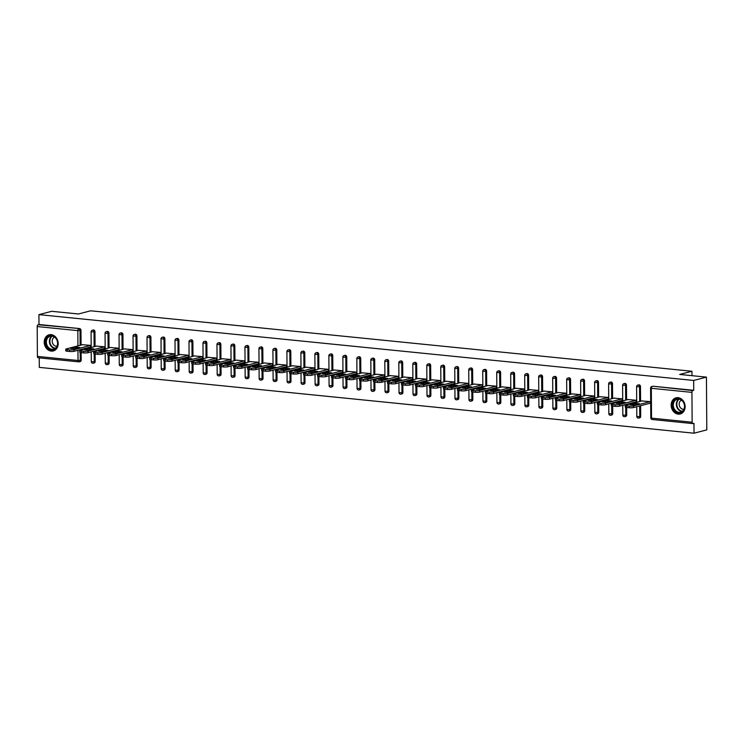 <?xml version="1.0" encoding="UTF-8"?>
<svg xmlns="http://www.w3.org/2000/svg" width="744" height="744" viewBox="0 0 744 744"><rect width="100%" height="100%" fill="white"/><g stroke="black" fill="none" stroke-linecap="round" stroke-linejoin="round"><path stroke-width="1.12" d="M51.262 351.103A8.342 6.891 -104.6 0 0 53.308 350.945A8.342 6.891 -104.6 0 0 58.106 342.352A8.342 6.891 -104.6 0 0 51.141 334.642A8.342 6.891 -104.6 0 0 49.095 334.8A8.342 6.891 -104.6 0 0 44.296 343.393A8.342 6.891 -104.6 0 0 51.262 351.103M678.202 414.129A8.342 6.891 -104.6 0 0 680.249 413.971A8.342 6.891 -104.6 0 0 685.047 405.378A8.342 6.891 -104.6 0 0 678.082 397.677A8.342 6.891 -104.6 0 0 676.036 397.826A8.342 6.891 -104.6 0 0 671.237 406.429A8.342 6.891 -104.6 0 0 678.202 414.129M38.297 357.752A1.609 0.865 -84.3 0 1 38.121 357.771A1.609 0.865 -84.3 0 1 37.405 356.404L37.2 326.551A1.609 0.865 -84.3 0 1 38.065 324.737L38.995 324.496L38.93 314.628L51.699 311.308L78.418 313.987L90.656 310.797L691.957 371.256L679.709 374.446L706.428 377.124L706.8 429.874L694.031 433.203L693.966 423.336L693.027 423.578A1.609 0.865 95.7 0 1 692.859 423.596L652.237 419.514A1.609 0.865 95.7 0 0 652.414 419.495M39.227 357.883L39.293 367.378L694.031 433.203M691.985 375.673L691.957 371.256M691.939 392.376L651.316 388.294A1.609 0.865 95.7 0 1 652.181 386.48A1.609 1.33 -104.6 0 0 651.791 386.508L652.721 386.266A1.609 1.33 75.4 0 1 653.111 386.238L692.804 390.563A1.609 0.865 95.7 0 0 691.939 392.376L692.143 422.229A1.609 0.865 95.7 0 0 692.859 423.596M653.111 386.238L693.734 390.321L693.659 380.454L706.428 377.124M692.804 390.563L693.734 390.321M38.93 314.628L693.659 380.454M641.97 400.951L650.489 401.676L650.144 403.229M38.995 324.496L79.617 328.578A1.609 1.33 75.4 0 1 80.975 330.299L81.077 345.058M81.105 349.457L81.105 350.108M81.124 352.628L81.18 360.152A1.609 1.33 75.4 0 1 80.24 361.565L79.31 361.807A1.609 1.33 -104.6 0 0 80.25 360.394L81.18 360.152M95.167 361.556A1.609 1.33 75.4 0 1 94.228 362.97L93.298 363.212A1.609 1.33 -104.6 0 0 94.237 361.798L95.167 361.556L95.111 354.032M94.962 331.703L94.023 331.945A1.609 1.33 75.4 0 0 92.665 330.224A1.609 1.33 -104.6 0 0 92.275 330.262L93.205 330.011A1.609 1.33 75.4 0 1 94.962 331.703L95.065 346.472M95.093 350.861L95.093 351.512M109.154 362.96A1.609 1.33 75.4 0 1 108.215 364.383L107.285 364.625A1.609 1.33 -104.6 0 0 108.224 363.202L109.154 362.96L109.098 355.446M108.95 333.107L108.01 333.349A1.609 1.33 75.4 0 0 106.662 331.638A1.609 1.33 -104.6 0 0 106.262 331.666L107.201 331.424A1.609 1.33 75.4 0 1 108.95 333.107L109.052 347.876M109.08 352.265L109.089 352.916M123.141 364.365A1.609 1.33 75.4 0 1 122.202 365.788L121.272 366.029A1.609 1.33 -104.6 0 0 122.211 364.616L123.141 364.365L123.085 356.85M122.937 334.512L121.997 334.763A1.609 1.33 75.4 0 0 120.649 333.042A1.609 1.33 -104.6 0 0 120.249 333.07L121.188 332.828A1.609 1.33 75.4 0 1 122.937 334.512L123.039 349.28M123.067 353.679L123.076 354.321M137.129 365.778A1.609 1.33 75.4 0 1 136.189 367.192L135.259 367.434A1.609 1.33 -104.6 0 0 136.198 366.02L137.129 365.778L137.082 358.255M136.924 335.925L135.985 336.167A1.609 1.33 75.4 0 0 134.636 334.447A1.609 1.33 -104.6 0 0 134.236 334.474L135.175 334.233A1.609 1.33 75.4 0 1 136.924 335.925L137.026 350.684M137.054 355.083L137.063 355.734M151.116 367.183A1.609 1.33 75.4 0 1 150.176 368.596L149.246 368.838A1.609 1.33 -104.6 0 0 150.186 367.424L151.116 367.183L151.069 359.659M150.911 337.33L149.981 337.571A1.609 1.33 75.4 0 0 148.623 335.851A1.609 1.33 -104.6 0 0 148.223 335.879L149.163 335.637A1.609 1.33 75.4 0 1 150.911 337.33L151.013 352.098M151.041 356.488L151.051 357.139M165.103 368.587A1.609 1.33 75.4 0 1 164.164 370.001L163.234 370.252A1.609 1.33 -104.6 0 0 164.173 368.829L165.103 368.587L165.056 361.072M164.898 338.734L163.968 338.976A1.609 1.33 75.4 0 0 162.611 337.255A1.609 1.33 -104.6 0 0 162.211 337.292L163.15 337.051A1.609 1.33 75.4 0 1 164.898 338.734L165.001 353.502M165.029 357.892L165.038 358.543M179.09 369.991A1.609 1.33 75.4 0 1 178.151 371.414L177.221 371.656A1.609 1.33 -104.6 0 0 178.16 370.233L179.09 369.991L179.044 362.477M178.886 340.138L177.956 340.38A1.609 1.33 75.4 0 0 176.598 338.669A1.609 1.33 -104.6 0 0 176.207 338.697L177.137 338.455A1.609 1.33 75.4 0 1 178.886 340.138L178.988 354.907M179.016 359.296L179.025 359.947M193.077 371.396A1.609 1.33 75.4 0 1 192.138 372.818L191.208 373.06A1.609 1.33 -104.6 0 0 192.147 371.647L193.077 371.396L193.031 363.881M192.873 341.543L191.943 341.794A1.609 1.33 75.4 0 0 190.585 340.073A1.609 1.33 -104.6 0 0 190.194 340.101L191.124 339.859A1.609 1.33 75.4 0 1 192.873 341.543L192.975 356.311M193.003 360.71L193.012 361.352M207.074 372.809A1.609 1.33 75.4 0 1 206.125 374.223L205.195 374.464A1.609 1.33 -104.6 0 0 206.135 373.051L207.074 372.809L207.018 365.285M206.86 342.956L205.93 343.198A1.609 1.33 75.4 0 0 204.572 341.477A1.609 1.33 -104.6 0 0 204.182 341.505L205.112 341.264A1.609 1.33 75.4 0 1 206.86 342.956L206.962 357.715M206.99 362.114L206.999 362.765M221.061 374.213A1.609 1.33 75.4 0 1 220.112 375.627L219.182 375.869A1.609 1.33 -104.6 0 0 220.122 374.455L221.061 374.213L221.005 366.69M220.847 344.36L219.917 344.602A1.609 1.33 75.4 0 0 218.559 342.882A1.609 1.33 -104.6 0 0 218.169 342.919L219.099 342.668A1.609 1.33 75.4 0 1 220.847 344.36L220.949 359.129M220.987 363.518L220.987 364.169M235.048 375.618A1.609 1.33 75.4 0 1 234.109 377.031L233.17 377.282A1.609 1.33 -104.6 0 0 234.109 375.86L235.048 375.618L234.992 368.103M234.834 345.765L233.904 346.007A1.609 1.33 75.4 0 0 232.547 344.295A1.609 1.33 -104.6 0 0 232.156 344.323L233.086 344.081A1.609 1.33 75.4 0 1 234.834 345.765L234.937 360.533M234.974 364.923L234.974 365.574M249.035 377.022A1.609 1.33 75.4 0 1 248.096 378.445L247.157 378.687A1.609 1.33 -104.6 0 0 248.096 377.264L249.035 377.022L248.98 369.508M248.822 347.169L247.892 347.411A1.609 1.33 75.4 0 0 246.534 345.7A1.609 1.33 -104.6 0 0 246.143 345.728L247.073 345.486A1.609 1.33 75.4 0 1 248.822 347.169L248.924 361.937M248.961 366.336L248.961 366.978M263.023 378.436A1.609 1.33 75.4 0 1 262.083 379.849L261.144 380.091A1.609 1.33 -104.6 0 0 262.083 378.677L263.023 378.436L262.967 370.912M262.809 348.573L261.879 348.824A1.609 1.33 75.4 0 0 260.521 347.104A1.609 1.33 -104.6 0 0 260.13 347.132L261.06 346.89A1.609 1.33 75.4 0 1 262.809 348.573L262.911 363.342M262.948 367.741L262.948 368.382M277.01 379.84A1.609 1.33 75.4 0 1 276.071 381.254L275.131 381.495A1.609 1.33 -104.6 0 0 276.08 380.082L277.01 379.84L276.954 372.316M276.796 349.987L275.866 350.229A1.609 1.33 75.4 0 0 274.508 348.508A1.609 1.33 -104.6 0 0 274.118 348.536L275.048 348.294A1.609 1.33 75.4 0 1 276.796 349.987L276.898 364.746M276.935 369.145L276.935 369.796M290.997 381.244A1.609 1.33 75.4 0 1 290.058 382.658L289.118 382.9A1.609 1.33 -104.6 0 0 290.067 381.486L290.997 381.244L290.941 373.721M290.783 351.391L289.853 351.633A1.609 1.33 75.4 0 0 288.495 349.913A1.609 1.33 -104.6 0 0 288.105 349.95L289.035 349.699A1.609 1.33 75.4 0 1 290.783 351.391L290.895 366.16M290.923 370.549L290.923 371.2M304.984 382.649A1.609 1.33 75.4 0 1 304.045 384.071L303.115 384.313A1.609 1.33 -104.6 0 0 304.054 382.89L304.984 382.649L304.928 375.134M304.78 352.796L303.84 353.037A1.609 1.33 75.4 0 0 302.483 351.326A1.609 1.33 -104.6 0 0 302.092 351.354L303.022 351.112A1.609 1.33 75.4 0 1 304.78 352.796L304.882 367.564M304.91 371.954L304.91 372.604M318.971 384.053A1.609 1.33 75.4 0 1 318.032 385.476L317.102 385.718A1.609 1.33 -104.6 0 0 318.041 384.295L318.971 384.053L318.916 376.538M318.767 354.2L317.828 354.442A1.609 1.33 75.4 0 0 316.47 352.73A1.609 1.33 -104.6 0 0 316.079 352.758L317.009 352.517A1.609 1.33 75.4 0 1 318.767 354.2L318.869 368.968M318.897 373.367L318.897 374.009M332.959 385.466A1.609 1.33 75.4 0 1 332.019 386.88L331.089 387.122A1.609 1.33 -104.6 0 0 332.029 385.708L332.959 385.466L332.903 377.943M332.754 355.613L331.815 355.855A1.609 1.33 75.4 0 0 330.466 354.135A1.609 1.33 -104.6 0 0 330.066 354.163L331.006 353.921A1.609 1.33 75.4 0 1 332.754 355.613L332.856 370.373M332.884 374.771L332.894 375.413M346.946 386.871A1.609 1.33 75.4 0 1 346.007 388.284L345.077 388.526A1.609 1.33 -104.6 0 0 346.016 387.113L346.946 386.871L346.89 379.347M346.741 357.018L345.802 357.26A1.609 1.33 75.4 0 0 344.453 355.539A1.609 1.33 -104.6 0 0 344.053 355.567L344.993 355.325A1.609 1.33 75.4 0 1 346.741 357.018L346.844 371.777M346.871 376.176L346.881 376.827M360.933 388.275A1.609 1.33 75.4 0 1 359.994 389.689L359.064 389.94A1.609 1.33 -104.6 0 0 360.003 388.517L360.933 388.275L360.887 380.761M360.728 358.422L359.789 358.664A1.609 1.33 75.4 0 0 358.441 356.943A1.609 1.33 -104.6 0 0 358.041 356.981L358.98 356.739A1.609 1.33 75.4 0 1 360.728 358.422L360.831 373.19M360.859 377.58L360.868 378.231M374.92 389.679A1.609 1.33 75.4 0 1 373.981 391.102L373.051 391.344A1.609 1.33 -104.6 0 0 373.99 389.921L374.92 389.679L374.874 382.165M374.716 359.826L373.786 360.068A1.609 1.33 75.4 0 0 372.428 358.357A1.609 1.33 -104.6 0 0 372.028 358.385L372.967 358.143A1.609 1.33 75.4 0 1 374.716 359.826L374.818 374.595M374.846 378.984L374.855 379.635M388.907 391.084A1.609 1.33 75.4 0 1 387.968 392.507L387.038 392.748A1.609 1.33 -104.6 0 0 387.977 391.335L388.907 391.084L388.861 383.569M388.703 361.231L387.773 361.482A1.609 1.33 75.4 0 0 386.415 359.761A1.609 1.33 -104.6 0 0 386.015 359.789L386.954 359.547A1.609 1.33 75.4 0 1 388.703 361.231L388.805 375.999M388.833 380.398L388.842 381.04M402.895 392.497A1.609 1.33 75.4 0 1 401.955 393.911L401.025 394.153A1.609 1.33 -104.6 0 0 401.965 392.739L402.895 392.497L402.848 384.974M402.69 362.644L401.76 362.886A1.609 1.33 75.4 0 0 400.402 361.166A1.609 1.33 -104.6 0 0 400.012 361.193L400.942 360.952A1.609 1.33 75.4 0 1 402.69 362.644L402.792 377.403M402.82 381.802L402.829 382.453M416.882 393.902A1.609 1.33 75.4 0 1 415.942 395.315L415.013 395.557A1.609 1.33 -104.6 0 0 415.952 394.143L416.882 393.902L416.835 386.378M416.677 364.048L415.747 364.29A1.609 1.33 75.4 0 0 414.389 362.57A1.609 1.33 -104.6 0 0 413.999 362.607L414.929 362.356A1.609 1.33 75.4 0 1 416.677 364.048L416.779 378.817M416.807 383.207L416.817 383.858M430.869 395.306A1.609 1.33 75.4 0 1 429.93 396.719L429 396.971A1.609 1.33 -104.6 0 0 429.939 395.548L430.869 395.306L430.823 387.791M430.664 365.453L429.734 365.695A1.609 1.33 75.4 0 0 428.377 363.983A1.609 1.33 -104.6 0 0 427.986 364.011L428.916 363.769A1.609 1.33 75.4 0 1 430.664 365.453L430.767 380.221M430.795 384.611L430.804 385.262M444.866 396.71A1.609 1.33 75.4 0 1 443.917 398.133L442.987 398.375A1.609 1.33 -104.6 0 0 443.926 396.952L444.866 396.71L444.81 389.196M444.652 366.857L443.722 367.099A1.609 1.33 75.4 0 0 442.364 365.388A1.609 1.33 -104.6 0 0 441.973 365.416L442.903 365.174A1.609 1.33 75.4 0 1 444.652 366.857L444.754 381.626M444.791 386.024L444.791 386.666M458.853 398.114A1.609 1.33 75.4 0 1 457.904 399.537L456.974 399.779A1.609 1.33 -104.6 0 0 457.913 398.366L458.853 398.114L458.797 390.6M458.639 368.261L457.709 368.513A1.609 1.33 75.4 0 0 456.351 366.792A1.609 1.33 -104.6 0 0 455.96 366.82L456.89 366.578A1.609 1.33 75.4 0 1 458.639 368.261L458.741 383.03M458.778 387.429L458.778 388.07M472.84 399.528A1.609 1.33 75.4 0 1 471.901 400.942L470.961 401.183A1.609 1.33 -104.6 0 0 471.901 399.77L472.84 399.528L472.784 392.004M472.626 369.675L471.696 369.917A1.609 1.33 75.4 0 0 470.338 368.196A1.609 1.33 -104.6 0 0 469.948 368.224L470.878 367.982A1.609 1.33 75.4 0 1 472.626 369.675L472.728 384.434M472.766 388.833L472.766 389.484M486.827 400.932A1.609 1.33 75.4 0 1 485.888 402.346L484.949 402.588A1.609 1.33 -104.6 0 0 485.888 401.174L486.827 400.932L486.771 393.409M486.613 371.079L485.683 371.321A1.609 1.33 75.4 0 0 484.325 369.601A1.609 1.33 -104.6 0 0 483.935 369.638L484.865 369.387A1.609 1.33 75.4 0 1 486.613 371.079L486.716 385.848M486.753 390.237L486.753 390.888M500.814 402.337A1.609 1.33 75.4 0 1 499.875 403.76L498.936 404.001A1.609 1.33 -104.6 0 0 499.875 402.578L500.814 402.337L500.759 394.822M500.6 372.484L499.67 372.725A1.609 1.33 75.4 0 0 498.313 371.014A1.609 1.33 -104.6 0 0 497.922 371.042L498.852 370.8A1.609 1.33 75.4 0 1 500.6 372.484L500.703 387.252M500.74 391.642L500.74 392.293M514.802 403.741A1.609 1.33 75.4 0 1 513.862 405.164L512.923 405.406A1.609 1.33 -104.6 0 0 513.871 403.983L514.802 403.741L514.746 396.227M514.588 373.888L513.658 374.13A1.609 1.33 75.4 0 0 512.3 372.418A1.609 1.33 -104.6 0 0 511.909 372.446L512.839 372.205A1.609 1.33 75.4 0 1 514.588 373.888L514.699 388.656M514.727 393.055L514.727 393.697M528.789 405.154A1.609 1.33 75.4 0 1 527.849 406.568L526.91 406.81A1.609 1.33 -104.6 0 0 527.859 405.396L528.789 405.154L528.733 397.631M528.584 375.302L527.645 375.543A1.609 1.33 75.4 0 0 526.287 373.823A1.609 1.33 -104.6 0 0 525.896 373.851L526.826 373.609A1.609 1.33 75.4 0 1 528.584 375.302L528.686 390.061M528.714 394.459L528.714 395.101M542.776 406.559A1.609 1.33 75.4 0 1 541.837 407.972L540.907 408.214A1.609 1.33 -104.6 0 0 541.846 406.801L542.776 406.559L542.72 399.035M542.571 376.706L541.632 376.948A1.609 1.33 75.4 0 0 540.274 375.227A1.609 1.33 -104.6 0 0 539.884 375.255L540.814 375.013A1.609 1.33 75.4 0 1 542.571 376.706L542.674 391.465M542.702 395.864L542.702 396.515M556.763 407.963A1.609 1.33 75.4 0 1 555.824 409.377L554.894 409.628A1.609 1.33 -104.6 0 0 555.833 408.205L556.763 407.963L556.707 400.439M556.559 378.11L555.619 378.352A1.609 1.33 75.4 0 0 554.271 376.631A1.609 1.33 -104.6 0 0 553.871 376.669L554.81 376.418A1.609 1.33 75.4 0 1 556.559 378.11L556.661 392.879M556.689 397.268L556.698 397.919M570.75 409.367A1.609 1.33 75.4 0 1 569.811 410.79L568.881 411.032A1.609 1.33 -104.6 0 0 569.82 409.609L570.75 409.367L570.695 401.853M570.546 379.514L569.606 379.756A1.609 1.33 75.4 0 0 568.258 378.045A1.609 1.33 -104.6 0 0 567.858 378.073L568.797 377.831A1.609 1.33 75.4 0 1 570.546 379.514L570.648 394.283M570.676 398.672L570.685 399.323M584.738 410.772A1.609 1.33 75.4 0 1 583.798 412.195L582.868 412.436A1.609 1.33 -104.6 0 0 583.808 411.023L584.738 410.772L584.691 403.257M584.533 380.919L583.594 381.17A1.609 1.33 75.4 0 0 582.245 379.449A1.609 1.33 -104.6 0 0 581.845 379.477L582.784 379.235A1.609 1.33 75.4 0 1 584.533 380.919L584.635 395.687M584.663 400.086L584.672 400.728M598.725 412.185A1.609 1.33 75.4 0 1 597.785 413.599L596.855 413.841A1.609 1.33 -104.6 0 0 597.795 412.427L598.725 412.185L598.678 404.662M598.52 382.332L597.59 382.574A1.609 1.33 75.4 0 0 596.232 380.854A1.609 1.33 -104.6 0 0 595.832 380.882L596.772 380.64A1.609 1.33 75.4 0 1 598.52 382.332L598.622 397.091M598.65 401.49L598.66 402.141M612.712 413.59A1.609 1.33 75.4 0 1 611.773 415.003L610.843 415.245A1.609 1.33 -104.6 0 0 611.782 413.831L612.712 413.59L612.665 406.066M612.507 383.737L611.577 383.978A1.609 1.33 75.4 0 0 610.22 382.258A1.609 1.33 -104.6 0 0 609.82 382.286L610.759 382.044A1.609 1.33 75.4 0 1 612.507 383.737L612.61 398.505M612.638 402.895L612.647 403.546M626.699 414.994A1.609 1.33 75.4 0 1 625.76 416.408L624.83 416.659A1.609 1.33 -104.6 0 0 625.769 415.236L626.699 414.994L626.653 407.479M626.495 385.141L625.565 385.383A1.609 1.33 75.4 0 0 624.207 383.662A1.609 1.33 -104.6 0 0 623.816 383.699L624.746 383.458A1.609 1.33 75.4 0 1 626.495 385.141L626.597 399.909M626.625 404.299L626.634 404.95M640.686 416.398A1.609 1.33 75.4 0 1 639.747 417.821L638.817 418.063A1.609 1.33 -104.6 0 0 639.756 416.64L640.686 416.398L640.612 405.703M640.482 386.545L639.552 386.787A1.609 1.33 75.4 0 0 638.194 385.076A1.609 1.33 -104.6 0 0 637.803 385.104L638.733 384.862A1.609 1.33 75.4 0 1 640.482 386.545L640.584 401.314M636.157 401.816L636.501 400.272L627.983 399.547M622.161 400.412L622.514 398.868L613.995 398.142M608.174 399.007L608.527 397.463L600.008 396.729M594.186 397.603L594.54 396.05L586.021 395.324M580.199 396.189L580.553 394.646L572.034 393.92M566.212 394.785L566.565 393.241L558.047 392.516M552.225 393.381L552.578 391.837L544.059 391.112M538.238 391.976L538.591 390.433L530.072 389.698M524.25 390.572L524.594 389.019L516.085 388.294M510.263 389.159L510.607 387.615L502.098 386.889M496.276 387.754L496.62 386.21L488.101 385.485M482.289 386.35L482.633 384.806L474.114 384.081M468.302 384.946L468.646 383.402L460.127 382.667M454.314 383.541L454.658 381.988L446.14 381.263M440.327 382.128L440.671 380.584L432.152 379.858M426.34 380.723L426.684 379.18L418.165 378.454M412.353 379.319L412.697 377.775L404.178 377.041M398.366 377.915L398.71 376.362L390.191 375.636M384.369 376.511L384.722 374.957L376.204 374.232M370.382 375.097L370.735 373.553L362.216 372.828M356.395 373.693L356.748 372.149L348.229 371.423M342.407 372.288L342.761 370.745L334.242 370.01M328.42 370.884L328.774 369.331L320.255 368.606M314.433 369.47L314.786 367.927L306.268 367.201M300.446 368.066L300.79 366.522L292.28 365.797M286.459 366.662L286.803 365.118L278.293 364.393M272.471 365.257L272.816 363.714L264.297 362.979M258.484 363.853L258.828 362.3L250.309 361.575M244.497 362.44L244.841 360.896L236.322 360.17M230.51 361.035L230.854 359.492L222.335 358.766M216.523 359.631L216.867 358.087L208.348 357.362M202.535 358.227L202.88 356.674L194.361 355.948M188.548 356.822L188.892 355.269L180.374 354.544M174.561 355.409L174.905 353.865L166.386 353.14M160.565 354.005L160.918 352.461L152.399 351.735M146.577 352.6L146.931 351.056L138.412 350.322M132.59 351.196L132.944 349.643L124.425 348.917M118.603 349.782L118.956 348.238L110.438 347.513M104.616 348.378L104.969 346.834L96.45 346.109M90.629 346.974L90.982 345.43L82.463 344.704M629.136 406.14L626.708 405.899L626.718 407.479L629.145 407.731L629.136 406.14A3.209 0.53 -0.4 0 0 633.572 405.954L650.126 401.639M626.708 405.899A3.209 0.53 -0.4 0 1 625.248 405.471A3.209 0.53 -0.4 0 1 625.769 405.173L642.332 400.858M639.449 403.778L635.227 403.36L630.28 404.773L634.902 404.969L639.449 403.778M633.572 405.954L633.581 407.545L650.498 403.136M633.581 407.545A3.209 0.53 179.6 0 1 629.145 407.731M626.718 407.479A3.209 0.53 179.6 0 1 625.267 407.052L625.248 405.471M615.149 404.736L612.721 404.494L612.731 406.075L615.158 406.317L615.149 404.736A3.209 0.53 -0.4 0 0 619.585 404.55L636.139 400.235M612.721 404.494A3.209 0.53 -0.4 0 1 611.261 404.057A3.209 0.53 -0.4 0 1 611.782 403.769L628.345 399.454M625.453 402.374L621.24 401.946L616.292 403.369L620.905 403.555L625.453 402.374M619.585 404.55L619.594 406.131L636.511 401.723M619.594 406.131A3.209 0.53 179.6 0 1 615.158 406.317M612.731 406.075A3.209 0.53 179.6 0 1 611.27 405.647L611.261 404.057M601.152 403.332L598.734 403.09L598.743 404.671L601.171 404.913L601.152 403.332A3.209 0.53 -0.4 0 0 605.597 403.146L622.151 398.831M598.734 403.09A3.209 0.53 -0.4 0 1 597.274 402.653A3.209 0.53 -0.4 0 1 597.795 402.365L614.358 398.049M611.466 400.969L607.253 400.542L602.305 401.955L606.918 402.151L611.466 400.969M605.597 403.146L605.607 404.727L622.523 400.319M605.607 404.727A3.209 0.53 179.6 0 1 601.171 404.913M598.743 404.671A3.209 0.53 179.6 0 1 597.283 404.234L597.274 402.653M587.165 401.927L584.747 401.686L584.756 403.267L587.183 403.508L587.165 401.927A3.209 0.53 -0.4 0 0 591.61 401.741L608.164 397.426M584.747 401.686A3.209 0.53 -0.4 0 1 583.287 401.249A3.209 0.53 -0.4 0 1 583.808 400.951L600.361 396.636M597.479 399.565L593.266 399.137L588.309 400.551L592.931 400.746L597.479 399.565M591.61 401.741L591.62 403.322L608.536 398.914M591.62 403.322A3.209 0.53 179.6 0 1 587.183 403.508M584.756 403.267A3.209 0.53 179.6 0 1 583.296 402.829L583.287 401.249M573.178 400.523L570.76 400.272L570.769 401.862L573.196 402.104L573.178 400.523A3.209 0.53 -0.4 0 0 577.623 400.337L594.177 396.022M570.76 400.272A3.209 0.53 -0.4 0 1 569.299 399.844A3.209 0.53 -0.4 0 1 569.82 399.547L586.374 395.231M583.491 398.152L579.278 397.733L574.322 399.147L578.944 399.342L583.491 398.152M577.623 400.337L577.632 401.918L594.549 397.51M577.632 401.918A3.209 0.53 179.6 0 1 573.196 402.104M570.769 401.862A3.209 0.53 179.6 0 1 569.309 401.425L569.299 399.844M559.19 399.11L556.772 398.868L556.782 400.449L559.2 400.691L559.19 399.11A3.209 0.53 -0.4 0 0 563.636 398.923L580.19 394.608M556.772 398.868A3.209 0.53 -0.4 0 1 555.312 398.44A3.209 0.53 -0.4 0 1 555.833 398.142L572.387 393.827M569.504 396.747L565.291 396.329L560.334 397.742L564.956 397.938L569.504 396.747M563.636 398.923L563.645 400.514L580.562 396.096M563.645 400.514A3.209 0.53 179.6 0 1 559.2 400.691M556.782 400.449A3.209 0.53 179.6 0 1 555.322 400.021L555.312 398.44M673.339 401.695A7.217 5.961 75.4 0 1 681.588 399.919A7.217 5.961 75.4 0 1 683.876 409.87A7.217 5.961 75.4 0 1 675.626 411.646A7.217 5.961 75.4 0 1 673.339 401.695M683.773 409.488A6.687 5.524 -104.6 0 0 683.252 402.039A6.687 5.524 -104.6 0 0 677.217 399.24A6.687 5.524 -104.6 0 0 674.027 401.918A6.687 5.524 -104.6 0 0 674.548 409.367A6.687 5.524 -104.6 0 0 680.583 412.176A6.687 5.524 -104.6 0 0 683.773 409.488M683.876 409.293A4.762 3.934 75.4 0 1 679.904 406.959A4.762 3.934 75.4 0 1 679.681 401.899A4.762 3.934 75.4 0 1 681.495 400.151M676.901 397.677A8.286 6.845 -104.6 0 0 676.519 397.761A8.286 6.845 -104.6 0 0 672.557 401.09A8.286 6.845 -104.6 0 0 673.208 410.325A8.286 6.845 -104.6 0 0 680.695 413.803A8.286 6.845 -104.6 0 0 681.067 413.692M46.407 338.659A7.217 5.961 75.4 0 1 54.656 336.893A7.217 5.961 75.4 0 1 56.935 346.834A7.217 5.961 75.4 0 1 48.686 348.611A7.217 5.961 75.4 0 1 46.407 338.659M56.832 346.462A6.687 5.524 -104.6 0 0 56.321 339.013A6.687 5.524 -104.6 0 0 50.276 336.204A6.687 5.524 -104.6 0 0 47.086 338.892A6.687 5.524 -104.6 0 0 47.607 346.341A6.687 5.524 -104.6 0 0 53.642 349.141A6.687 5.524 -104.6 0 0 56.832 346.462M56.935 346.258A4.762 3.934 75.4 0 1 52.964 343.923A4.762 3.934 75.4 0 1 52.74 338.873A4.762 3.934 75.4 0 1 54.554 337.116M49.96 334.642A8.286 6.845 -104.6 0 0 49.578 334.726A8.286 6.845 -104.6 0 0 45.626 338.055A8.286 6.845 -104.6 0 0 46.268 347.299A8.286 6.845 -104.6 0 0 53.763 350.768A8.286 6.845 -104.6 0 0 54.135 350.657M545.203 397.705L542.785 397.463L542.794 399.044L545.212 399.286L545.203 397.705A3.209 0.53 -0.4 0 0 549.649 397.519L566.203 393.204M542.785 397.463A3.209 0.53 -0.4 0 1 541.325 397.026A3.209 0.53 -0.4 0 1 541.846 396.738L558.4 392.423M555.517 395.343L551.304 394.915L546.347 396.329L550.969 396.524L555.517 395.343M549.649 397.519L549.658 399.1L566.575 394.692M549.658 399.1A3.209 0.53 179.6 0 1 545.212 399.286M542.794 399.044A3.209 0.53 179.6 0 1 541.334 398.607L541.325 397.026M531.216 396.301L528.798 396.059L528.807 397.64L531.225 397.882L531.216 396.301A3.209 0.53 -0.4 0 0 535.661 396.115L552.215 391.8M528.798 396.059A3.209 0.53 -0.4 0 1 527.338 395.622A3.209 0.53 -0.4 0 1 527.859 395.334L544.413 391.019M541.53 393.939L537.317 393.511L532.36 394.925L536.982 395.12L541.53 393.939M535.661 396.115L535.671 397.696L552.587 393.288M535.671 397.696A3.209 0.53 179.6 0 1 531.225 397.882M528.807 397.64A3.209 0.53 179.6 0 1 527.347 397.203L527.338 395.622M517.229 394.897L514.811 394.655L514.82 396.236L517.238 396.478L517.229 394.897A3.209 0.53 -0.4 0 0 521.665 394.711L538.228 390.395M514.811 394.655A3.209 0.53 -0.4 0 1 513.351 394.218A3.209 0.53 -0.4 0 1 513.871 393.92L530.426 389.605M527.543 392.525L523.33 392.107L518.373 393.52L522.995 393.716L527.543 392.525M521.665 394.711L521.684 396.292L538.6 391.883M521.684 396.292A3.209 0.53 179.6 0 1 517.238 396.478M514.82 396.236A3.209 0.53 179.6 0 1 513.36 395.799L513.351 394.218M503.242 393.483L500.824 393.241L500.833 394.822L503.251 395.073L503.242 393.483A3.209 0.53 -0.4 0 0 507.678 393.306L524.241 388.982M500.824 393.241A3.209 0.53 -0.4 0 1 499.364 392.813A3.209 0.53 -0.4 0 1 499.884 392.516L516.438 388.201M513.555 391.121L509.342 390.702L504.386 392.116L509.008 392.311L513.555 391.121M507.678 393.306L507.696 394.887L524.613 390.479M507.696 394.887A3.209 0.53 179.6 0 1 503.251 395.073M500.833 394.822A3.209 0.53 179.6 0 1 499.373 394.394L499.364 392.813M489.254 392.079L486.836 391.837L486.846 393.418L489.264 393.66L489.254 392.079A3.209 0.53 -0.4 0 0 493.691 391.893L510.254 387.578M486.836 391.837A3.209 0.53 -0.4 0 1 485.376 391.4A3.209 0.53 -0.4 0 1 485.897 391.112L502.451 386.796M499.568 389.717L495.355 389.298L490.398 390.712L495.02 390.907L499.568 389.717M493.691 391.893L493.709 393.474L510.616 389.066M493.709 393.474A3.209 0.53 179.6 0 1 489.264 393.66M486.846 393.418A3.209 0.53 179.6 0 1 485.386 392.99L485.376 391.4M475.267 390.674L472.849 390.433L472.858 392.014L475.277 392.255L475.267 390.674A3.209 0.53 -0.4 0 0 479.703 390.488L496.267 386.173M472.849 390.433A3.209 0.53 -0.4 0 1 471.389 389.996A3.209 0.53 -0.4 0 1 471.901 389.707L488.464 385.392M485.581 388.312L481.368 387.884L476.411 389.298L481.033 389.493L485.581 388.312M479.703 390.488L479.713 392.069L496.629 387.661M479.713 392.069A3.209 0.53 179.6 0 1 475.277 392.255M472.858 392.014A3.209 0.53 179.6 0 1 471.398 391.577L471.389 389.996M461.28 389.27L458.862 389.028L458.871 390.609L461.289 390.851L461.28 389.27A3.209 0.53 -0.4 0 0 465.716 389.084L482.279 384.769M458.862 389.028A3.209 0.53 -0.4 0 1 457.402 388.591A3.209 0.53 -0.4 0 1 457.913 388.303L474.477 383.988M471.594 386.908L467.381 386.48L462.424 387.894L467.046 388.089L471.594 386.908M465.716 389.084L465.725 390.665L482.642 386.257M465.725 390.665A3.209 0.53 179.6 0 1 461.289 390.851M458.871 390.609A3.209 0.53 179.6 0 1 457.411 390.172L457.402 388.591M447.293 387.866L444.866 387.615L444.884 389.205L447.302 389.447L447.293 387.866A3.209 0.53 -0.4 0 0 451.729 387.68L468.292 383.365M444.866 387.615A3.209 0.53 -0.4 0 1 443.415 387.187A3.209 0.53 -0.4 0 1 443.926 386.889L460.49 382.574M457.607 385.494L453.394 385.076L448.437 386.489L453.059 386.685L457.607 385.494M451.729 387.68L451.738 389.261L468.655 384.853M451.738 389.261A3.209 0.53 179.6 0 1 447.302 389.447M444.884 389.205A3.209 0.53 179.6 0 1 443.424 388.768L443.415 387.187M433.306 386.452L430.878 386.21L430.897 387.791L433.315 388.043L433.306 386.452A3.209 0.53 -0.4 0 0 437.742 386.266L454.305 381.951M430.878 386.21A3.209 0.53 -0.4 0 1 429.418 385.783A3.209 0.53 -0.4 0 1 429.939 385.485L446.502 381.17M443.619 384.09L439.406 383.672L434.45 385.085L439.072 385.28L443.619 384.09M437.742 386.266L437.751 387.857L454.668 383.448M437.751 387.857A3.209 0.53 179.6 0 1 433.315 388.043M430.897 387.791A3.209 0.53 179.6 0 1 429.437 387.364L429.418 385.783M419.318 385.048L416.891 384.806L416.91 386.387L419.328 386.629L419.318 385.048A3.209 0.53 -0.4 0 0 423.755 384.862L440.318 380.547M416.891 384.806A3.209 0.53 -0.4 0 1 415.431 384.369A3.209 0.53 -0.4 0 1 415.952 384.081L432.515 379.766M429.632 382.686L425.41 382.258L420.462 383.681L425.084 383.867L429.632 382.686M423.755 384.862L423.764 386.443L440.681 382.035M423.764 386.443A3.209 0.53 179.6 0 1 419.328 386.629M416.91 386.387A3.209 0.53 179.6 0 1 415.45 385.959L415.431 384.369M405.331 383.644L402.904 383.402L402.913 384.983L405.341 385.225L405.331 383.644A3.209 0.53 -0.4 0 0 409.767 383.458L426.321 379.142M402.904 383.402A3.209 0.53 -0.4 0 1 401.444 382.965A3.209 0.53 -0.4 0 1 401.965 382.676L418.528 378.361M415.645 381.281L411.423 380.854L406.475 382.267L411.097 382.463L415.645 381.281M409.767 383.458L409.777 385.039L426.693 380.63M409.777 385.039A3.209 0.53 179.6 0 1 405.341 385.225M402.913 384.983A3.209 0.53 179.6 0 1 401.462 384.546L401.444 382.965M391.344 382.239L388.917 381.998L388.926 383.579L391.353 383.82L391.344 382.239A3.209 0.53 -0.4 0 0 395.78 382.053L412.334 377.738M388.917 381.998A3.209 0.53 -0.4 0 1 387.457 381.56A3.209 0.53 -0.4 0 1 387.977 381.263L404.541 376.948M401.648 379.877L397.436 379.449L392.488 380.863L397.101 381.058L401.648 379.877M395.78 382.053L395.789 383.634L412.706 379.226M395.789 383.634A3.209 0.53 179.6 0 1 391.353 383.82M388.926 383.579A3.209 0.53 179.6 0 1 387.466 383.141L387.457 381.56M377.357 380.835L374.93 380.584L374.939 382.174L377.366 382.416L377.357 380.835A3.209 0.53 -0.4 0 0 381.793 380.649L398.347 376.334M374.93 380.584A3.209 0.53 -0.4 0 1 373.469 380.156A3.209 0.53 -0.4 0 1 373.99 379.858L390.553 375.543M387.661 378.464L383.448 378.045L378.501 379.459L383.113 379.654L387.661 378.464M381.793 380.649L381.802 382.23L398.719 377.822M381.802 382.23A3.209 0.53 179.6 0 1 377.366 382.416M374.939 382.174A3.209 0.53 179.6 0 1 373.479 381.737L373.469 380.156M363.36 379.421L360.942 379.18L360.952 380.761L363.379 381.002L363.36 379.421A3.209 0.53 -0.4 0 0 367.806 379.235L384.36 374.92M360.942 379.18A3.209 0.53 -0.4 0 1 359.482 378.752A3.209 0.53 -0.4 0 1 360.003 378.454L376.557 374.139M373.674 377.059L369.461 376.641L364.514 378.054L369.126 378.25L373.674 377.059M367.806 379.235L367.815 380.826L384.732 376.408M367.815 380.826A3.209 0.53 179.6 0 1 363.379 381.002M360.952 380.761A3.209 0.53 179.6 0 1 359.492 380.333L359.482 378.752M349.373 378.017L346.955 377.775L346.964 379.356L349.392 379.598L349.373 378.017A3.209 0.53 -0.4 0 0 353.819 377.831L370.373 373.516M346.955 377.775A3.209 0.53 -0.4 0 1 345.495 377.338A3.209 0.53 -0.4 0 1 346.016 377.05L362.57 372.735M359.687 375.655L355.474 375.227L350.517 376.641L355.139 376.836L359.687 375.655M353.819 377.831L353.828 379.412L370.745 375.004M353.828 379.412A3.209 0.53 179.6 0 1 349.392 379.598M346.964 379.356A3.209 0.53 179.6 0 1 345.504 378.919L345.495 377.338M335.386 376.613L332.968 376.371L332.977 377.952L335.404 378.194L335.386 376.613A3.209 0.53 -0.4 0 0 339.831 376.427L356.385 372.112M332.968 376.371A3.209 0.53 -0.4 0 1 331.508 375.934A3.209 0.53 -0.4 0 1 332.029 375.646L348.583 371.33M345.7 374.251L341.487 373.823L336.53 375.236L341.152 375.432L345.7 374.251M339.831 376.427L339.841 378.008L356.757 373.6M339.841 378.008A3.209 0.53 179.6 0 1 335.404 378.194M332.977 377.952A3.209 0.53 179.6 0 1 331.517 377.515L331.508 375.934M321.399 375.209L318.981 374.967L318.99 376.548L321.408 376.789L321.399 375.209A3.209 0.53 -0.4 0 0 325.844 375.023L342.398 370.707M318.981 374.967A3.209 0.53 -0.4 0 1 317.521 374.53A3.209 0.53 -0.4 0 1 318.041 374.232L334.595 369.917M331.712 372.846L327.5 372.418L322.543 373.832L327.165 374.027L331.712 372.846M325.844 375.023L325.853 376.603L342.77 372.195M325.853 376.603A3.209 0.53 179.6 0 1 321.408 376.789M318.99 376.548A3.209 0.53 179.6 0 1 317.53 376.111L317.521 374.53M307.412 373.795L304.993 373.553L305.003 375.134L307.421 375.385L307.412 373.795A3.209 0.53 -0.4 0 0 311.857 373.618L328.411 369.303M304.993 373.553A3.209 0.53 -0.4 0 1 303.533 373.125A3.209 0.53 -0.4 0 1 304.054 372.828L320.608 368.513M317.725 371.433L313.512 371.014L308.555 372.428L313.178 372.623L317.725 371.433M311.857 373.618L311.866 375.199L328.783 370.791M311.866 375.199A3.209 0.53 179.6 0 1 307.421 375.385M305.003 375.134A3.209 0.53 179.6 0 1 303.543 374.706L303.533 373.125M293.424 372.391L291.006 372.149L291.016 373.73L293.434 373.972L293.424 372.391A3.209 0.53 -0.4 0 0 297.86 372.205L314.424 367.889M291.006 372.149A3.209 0.53 -0.4 0 1 289.546 371.712A3.209 0.53 -0.4 0 1 290.067 371.423L306.621 367.108M303.738 370.028L299.525 369.61L294.568 371.024L299.19 371.219L303.738 370.028M297.86 372.205L297.879 373.786L314.796 369.377M297.879 373.786A3.209 0.53 179.6 0 1 293.434 373.972M291.016 373.73A3.209 0.53 179.6 0 1 289.556 373.302L289.546 371.712M279.437 370.986L277.019 370.745L277.028 372.326L279.446 372.567L279.437 370.986A3.209 0.53 -0.4 0 0 283.873 370.8L300.437 366.485M277.019 370.745A3.209 0.53 -0.4 0 1 275.559 370.307A3.209 0.53 -0.4 0 1 276.08 370.019L292.634 365.704M289.751 368.624L285.538 368.196L280.581 369.61L285.203 369.805L289.751 368.624M283.873 370.8L283.892 372.381L300.808 367.973M283.892 372.381A3.209 0.53 179.6 0 1 279.446 372.567M277.028 372.326A3.209 0.53 179.6 0 1 275.568 371.888L275.559 370.307M265.45 369.582L263.032 369.34L263.041 370.921L265.459 371.163L265.45 369.582A3.209 0.53 -0.4 0 0 269.886 369.396L286.449 365.081M263.032 369.34A3.209 0.53 -0.4 0 1 261.572 368.903A3.209 0.53 -0.4 0 1 262.093 368.615L278.647 364.3M275.764 367.22L271.551 366.792L266.594 368.206L271.216 368.401L275.764 367.22M269.886 369.396L269.905 370.977L286.812 366.569M269.905 370.977A3.209 0.53 179.6 0 1 265.459 371.163M263.041 370.921A3.209 0.53 179.6 0 1 261.581 370.484L261.572 368.903M251.463 368.178L249.045 367.927L249.054 369.517L251.472 369.759L251.463 368.178A3.209 0.53 -0.4 0 0 255.899 367.992L272.462 363.677M249.045 367.927A3.209 0.53 -0.4 0 1 247.585 367.499A3.209 0.53 -0.4 0 1 248.096 367.201L264.659 362.886M261.776 365.806L257.563 365.388L252.607 366.801L257.229 366.997L261.776 365.806M255.899 367.992L255.908 369.573L272.825 365.164M255.908 369.573A3.209 0.53 179.6 0 1 251.472 369.759M249.054 369.517A3.209 0.53 179.6 0 1 247.594 369.08L247.585 367.499M237.476 366.764L235.058 366.522L235.067 368.103L237.485 368.354L237.476 366.764A3.209 0.53 -0.4 0 0 241.912 366.578L258.475 362.263M235.058 366.522A3.209 0.53 -0.4 0 1 233.597 366.094A3.209 0.53 -0.4 0 1 234.109 365.797L250.672 361.482M247.789 364.402L243.576 363.983L238.619 365.397L243.242 365.592L247.789 364.402M241.912 366.578L241.921 368.168L258.838 363.76M241.921 368.168A3.209 0.53 179.6 0 1 237.485 368.354M235.067 368.103A3.209 0.53 179.6 0 1 233.607 367.676L233.597 366.094M223.488 365.36L221.07 365.118L221.08 366.699L223.498 366.941L223.488 365.36A3.209 0.53 -0.4 0 0 227.924 365.174L244.488 360.859M221.07 365.118A3.209 0.53 -0.4 0 1 219.61 364.681A3.209 0.53 -0.4 0 1 220.122 364.393L236.685 360.077M233.802 362.998L229.589 362.57L224.632 363.993L229.254 364.179L233.802 362.998M227.924 365.174L227.934 366.755L244.85 362.347M227.934 366.755A3.209 0.53 179.6 0 1 223.498 366.941M221.08 366.699A3.209 0.53 179.6 0 1 219.62 366.271L219.61 364.681M209.501 363.956L207.074 363.714L207.092 365.295L209.51 365.537L209.501 363.956A3.209 0.53 -0.4 0 0 213.937 363.769L230.501 359.454M207.074 363.714A3.209 0.53 -0.4 0 1 205.623 363.277A3.209 0.53 -0.4 0 1 206.135 362.988L222.698 358.673M219.815 361.593L215.602 361.166L210.645 362.579L215.267 362.774L219.815 361.593M213.937 363.769L213.947 365.351L230.863 360.942M213.947 365.351A3.209 0.53 179.6 0 1 209.51 365.537M207.092 365.295A3.209 0.53 179.6 0 1 205.632 364.858L205.623 363.277M195.514 362.551L193.087 362.309L193.105 363.89L195.523 364.132L195.514 362.551A3.209 0.53 -0.4 0 0 199.95 362.365L216.513 358.05M193.087 362.309A3.209 0.53 -0.4 0 1 191.627 361.872A3.209 0.53 -0.4 0 1 192.147 361.584L208.711 357.26M205.828 360.189L201.605 359.761L196.658 361.175L201.28 361.37L205.828 360.189M199.95 362.365L199.959 363.946L216.876 359.538M199.959 363.946A3.209 0.53 179.6 0 1 195.523 364.132M193.105 363.89A3.209 0.53 179.6 0 1 191.645 363.453L191.627 361.872M181.527 361.147L179.099 360.896L179.118 362.486L181.536 362.728L181.527 361.147A3.209 0.53 -0.4 0 0 185.963 360.961L202.517 356.646M179.099 360.896A3.209 0.53 -0.4 0 1 177.639 360.468A3.209 0.53 -0.4 0 1 178.16 360.17L194.723 355.855M191.84 358.775L187.618 358.357L182.671 359.771L187.293 359.966L191.84 358.775M185.963 360.961L185.972 362.542L202.889 358.134M185.972 362.542A3.209 0.53 179.6 0 1 181.536 362.728M179.118 362.486A3.209 0.53 179.6 0 1 177.658 362.049L177.639 360.468M167.54 359.733L165.112 359.492L165.122 361.072L167.549 361.324L167.54 359.733A3.209 0.53 -0.4 0 0 171.976 359.547L188.53 355.232M165.112 359.492A3.209 0.53 -0.4 0 1 163.652 359.064A3.209 0.53 -0.4 0 1 164.173 358.766L180.736 354.451M177.844 357.371L173.631 356.953L168.683 358.366L173.296 358.562L177.844 357.371M171.976 359.547L171.985 361.138L188.902 356.72M171.985 361.138A3.209 0.53 179.6 0 1 167.549 361.324M165.122 361.072A3.209 0.53 179.6 0 1 163.671 360.645L163.652 359.064M153.552 358.329L151.125 358.087L151.134 359.668L153.562 359.91L153.552 358.329A3.209 0.53 -0.4 0 0 157.988 358.143L174.542 353.828M151.125 358.087A3.209 0.53 -0.4 0 1 149.665 357.65A3.209 0.53 -0.4 0 1 150.186 357.362L166.749 353.047M163.857 355.967L159.644 355.539L154.696 356.962L159.309 357.148L163.857 355.967M157.988 358.143L157.998 359.724L174.914 355.316M157.998 359.724A3.209 0.53 179.6 0 1 153.562 359.91M151.134 359.668A3.209 0.53 179.6 0 1 149.674 359.24L149.665 357.65M139.556 356.925L137.138 356.683L137.147 358.264L139.574 358.506L139.556 356.925A3.209 0.53 -0.4 0 0 144.001 356.739L160.555 352.423M137.138 356.683A3.209 0.53 -0.4 0 1 135.678 356.246A3.209 0.53 -0.4 0 1 136.198 355.958L152.752 351.642M149.87 354.562L145.657 354.135L140.709 355.548L145.322 355.744L149.87 354.562M144.001 356.739L144.011 358.32L160.927 353.912M144.011 358.32A3.209 0.53 179.6 0 1 139.574 358.506M137.147 358.264A3.209 0.53 179.6 0 1 135.687 357.827L135.678 356.246M125.569 355.52L123.151 355.279L123.16 356.86L125.587 357.101L125.569 355.52A3.209 0.53 -0.4 0 0 130.014 355.334L146.568 351.019M123.151 355.279A3.209 0.53 -0.4 0 1 121.691 354.842A3.209 0.53 -0.4 0 1 122.211 354.544L138.765 350.229M135.882 353.158L131.669 352.73L126.713 354.144L131.335 354.339L135.882 353.158M130.014 355.334L130.023 356.915L146.94 352.507M130.023 356.915A3.209 0.53 179.6 0 1 125.587 357.101M123.16 356.86A3.209 0.53 179.6 0 1 121.7 356.423L121.691 354.842M111.581 354.116L109.163 353.865L109.173 355.446L111.6 355.697L111.581 354.116A3.209 0.53 -0.4 0 0 116.027 353.93L132.581 349.615M109.163 353.865A3.209 0.53 -0.4 0 1 107.703 353.437A3.209 0.53 -0.4 0 1 108.224 353.14L124.778 348.824M121.895 351.745L117.682 351.326L112.725 352.74L117.347 352.935L121.895 351.745M116.027 353.93L116.036 355.511L132.953 351.103M116.036 355.511A3.209 0.53 179.6 0 1 111.6 355.697M109.173 355.446A3.209 0.53 179.6 0 1 107.713 355.018L107.703 353.437M97.594 352.703L95.176 352.461L95.186 354.042L97.604 354.284L97.594 352.703A3.209 0.53 -0.4 0 0 102.04 352.517L118.594 348.201M95.176 352.461A3.209 0.53 -0.4 0 1 93.716 352.033A3.209 0.53 -0.4 0 1 94.237 351.735L110.791 347.42M107.908 350.34L103.695 349.922L98.738 351.335L103.36 351.531L107.908 350.34M102.04 352.517L102.049 354.107L118.966 349.689M102.049 354.107A3.209 0.53 179.6 0 1 97.604 354.284M95.186 354.042A3.209 0.53 179.6 0 1 93.725 353.614L93.716 352.033M83.607 351.298L81.189 351.056L81.198 352.637L83.616 352.879L83.607 351.298A3.209 0.53 -0.4 0 0 88.052 351.112L104.606 346.797M81.189 351.056A3.209 0.53 -0.4 0 1 79.729 350.619A3.209 0.53 -0.4 0 1 80.25 350.331L96.804 346.016M93.921 348.936L89.708 348.508L84.751 349.922L89.373 350.117L93.921 348.936M88.052 351.112L88.062 352.693L104.978 348.285M88.062 352.693A3.209 0.53 179.6 0 1 83.616 352.879M81.198 352.637A3.209 0.53 179.6 0 1 79.738 352.2L79.729 350.619M69.62 349.894L67.202 349.652L67.211 351.233L69.629 351.475L69.62 349.894A3.209 0.53 -0.4 0 0 74.056 349.708L90.619 345.393M67.202 349.652A3.209 0.53 -0.4 0 1 65.742 349.215A3.209 0.53 -0.4 0 1 66.263 348.927L82.817 344.612M79.934 347.532L75.721 347.104L70.764 348.518L75.386 348.713L79.934 347.532M74.056 349.708L74.075 351.289L90.991 346.881M74.075 351.289A3.209 0.53 179.6 0 1 69.629 351.475M67.211 351.233A3.209 0.53 179.6 0 1 65.751 350.796L65.742 349.215M651.791 386.508A1.609 1.609 0 0 0 650.591 388.07L651.316 388.294L651.53 418.147L692.143 422.229M651.53 418.147A1.609 0.865 95.7 0 0 652.237 419.514A1.609 1.609 0 0 1 650.795 417.923L651.53 418.147M37.405 356.404L78.027 360.487L77.953 350.275M77.925 345.886L77.822 330.634L37.2 326.551M38.065 324.737L79.617 328.578M80.975 330.299L77.822 330.634A1.609 0.865 -84.3 0 1 78.678 328.82A1.609 1.33 75.4 0 1 80.036 330.541L80.138 345.309M38.121 357.771L78.743 361.854A1.609 1.609 0 0 0 79.31 361.807A1.609 1.33 -104.6 0 1 78.91 361.835A1.609 0.865 -84.3 0 1 78.743 361.854A1.609 0.865 -84.3 0 1 78.027 360.487L80.25 360.394L80.194 352.47M637.803 385.104A1.609 1.609 0 0 0 636.604 386.666L639.552 386.787L639.654 401.555M639.682 405.954L639.756 416.64L636.808 416.519A1.609 1.609 0 0 0 638.817 418.063A1.609 1.33 -104.6 0 1 638.426 418.091M623.816 383.699A1.609 1.609 0 0 0 622.616 385.262L625.565 385.383L625.667 400.151M625.695 404.541L625.704 405.192M625.713 407.312L625.769 415.236L622.821 415.115A1.609 1.609 0 0 0 624.83 416.659A1.609 1.33 -104.6 0 1 624.439 416.687M609.82 382.286A1.609 1.609 0 0 0 608.62 383.858L611.577 383.978L611.68 398.747M611.707 403.136L611.707 403.787M611.726 405.908L611.782 413.831L608.834 413.711A1.609 1.609 0 0 0 610.843 415.245A1.609 1.33 -104.6 0 1 610.452 415.282M595.832 380.882A1.609 1.609 0 0 0 594.633 382.444L597.59 382.574L597.692 397.333M597.72 401.732L597.72 402.383M597.739 404.504L597.795 412.427L594.847 412.297A1.609 1.609 0 0 0 596.855 413.841A1.609 1.33 -104.6 0 1 596.456 413.869M581.845 379.477A1.609 1.609 0 0 0 580.646 381.04L583.594 381.17L583.705 395.929M583.733 400.328L583.733 400.979M583.752 403.099L583.808 411.023L580.859 410.893A1.609 1.609 0 0 0 582.868 412.436A1.609 1.33 -104.6 0 1 582.468 412.464M567.858 378.073A1.609 1.609 0 0 0 566.658 379.635L569.606 379.756L569.709 394.525M569.746 398.923L569.746 399.565M569.764 401.695L569.82 409.609L566.872 409.488A1.609 1.609 0 0 0 568.881 411.032A1.609 1.33 -104.6 0 1 568.481 411.06M553.871 376.669A1.609 1.609 0 0 0 552.671 378.231L555.619 378.352L555.721 393.12M555.759 397.51L555.759 398.161M555.777 400.281L555.833 408.205L552.885 408.084A1.609 1.609 0 0 0 554.894 409.628A1.609 1.33 -104.6 0 1 554.494 409.656M539.884 375.255A1.609 1.609 0 0 0 538.684 376.827L541.632 376.948L541.734 391.716M541.771 396.106L541.771 396.757M541.79 398.877L541.846 406.801L538.898 406.68A1.609 1.609 0 0 0 540.907 408.214A1.609 1.33 -104.6 0 1 540.507 408.251M525.896 373.851A1.609 1.609 0 0 0 524.697 375.413L527.645 375.543L527.747 390.302M527.784 394.701L527.784 395.352M527.803 397.473L527.859 405.396L524.901 405.266A1.609 1.609 0 0 0 526.91 406.81A1.609 1.33 -104.6 0 1 526.519 406.838M511.909 372.446A1.609 1.609 0 0 0 510.709 374.009L513.658 374.13L513.76 388.898M513.797 393.297L513.797 393.939M513.816 396.068L513.871 403.983L510.914 403.862A1.609 1.609 0 0 0 512.923 405.406A1.609 1.33 -104.6 0 1 512.532 405.434M497.922 371.042A1.609 1.609 0 0 0 496.722 372.604L499.67 372.725L499.773 387.494M499.801 391.883L499.81 392.534M499.829 394.664L499.875 402.578L496.927 402.458A1.609 1.609 0 0 0 498.936 404.001A1.609 1.33 -104.6 0 1 498.545 404.029M483.935 369.638A1.609 1.609 0 0 0 482.735 371.2L485.683 371.321L485.786 386.089M485.813 390.479L485.823 391.13M485.832 393.251L485.888 401.174L482.94 401.053A1.609 1.609 0 0 0 484.949 402.588A1.609 1.33 -104.6 0 1 484.558 402.625M469.948 368.224A1.609 1.609 0 0 0 468.748 369.787L471.696 369.917L471.798 384.685M471.826 389.075L471.836 389.726M471.845 391.846L471.901 399.77L468.953 399.64A1.609 1.609 0 0 0 470.961 401.183A1.609 1.33 -104.6 0 1 470.571 401.211M455.96 366.82A1.609 1.609 0 0 0 454.761 368.382L457.709 368.513L457.811 383.272M457.839 387.671L457.848 388.322M457.858 390.442L457.913 398.366L454.965 398.235A1.609 1.609 0 0 0 456.974 399.779A1.609 1.33 -104.6 0 1 456.584 399.807M441.973 365.416A1.609 1.609 0 0 0 440.774 366.978L443.722 367.099L443.824 381.867M443.852 386.266L443.861 386.908M443.87 389.038L443.926 396.952L440.978 396.831A1.609 1.609 0 0 0 442.987 398.375A1.609 1.33 -104.6 0 1 442.596 398.403M427.986 364.011A1.609 1.609 0 0 0 426.786 365.574L429.734 365.695L429.837 380.463M429.865 384.853L429.874 385.504M429.883 387.624L429.939 395.548L426.991 395.427A1.609 1.609 0 0 0 429 396.971A1.609 1.33 -104.6 0 1 428.609 396.998M413.999 362.607A1.609 1.609 0 0 0 412.799 364.169L415.747 364.29L415.849 379.059M415.877 383.448L415.887 384.099M415.896 386.22L415.952 394.143L413.004 394.022A1.609 1.609 0 0 0 415.013 395.557A1.609 1.33 -104.6 0 1 414.622 395.594M400.012 361.193A1.609 1.609 0 0 0 398.812 362.756L401.76 362.886L401.862 377.645M401.89 382.044L401.899 382.695M401.909 384.815L401.965 392.739L399.017 392.609A1.609 1.609 0 0 0 401.025 394.153A1.609 1.33 -104.6 0 1 400.635 394.181M386.015 359.789A1.609 1.609 0 0 0 384.815 361.352L387.773 361.482L387.875 376.241M387.903 380.64L387.903 381.291M387.922 383.411L387.977 391.335L385.029 391.204A1.609 1.609 0 0 0 387.038 392.748A1.609 1.33 -104.6 0 1 386.648 392.776M372.028 358.385A1.609 1.609 0 0 0 370.828 359.947L373.786 360.068L373.888 374.837M373.916 379.235L373.916 379.877M373.934 382.007L373.99 389.921L371.042 389.8A1.609 1.609 0 0 0 373.051 391.344A1.609 1.33 -104.6 0 1 372.66 391.372M358.041 356.981A1.609 1.609 0 0 0 356.841 358.543L359.789 358.664L359.901 373.432M359.929 377.822L359.929 378.473M359.947 380.593L360.003 388.517L357.055 388.396A1.609 1.609 0 0 0 359.064 389.94A1.609 1.33 -104.6 0 1 358.664 389.968M344.053 355.567A1.609 1.609 0 0 0 342.854 357.139L345.802 357.26L345.904 372.028M345.941 376.418L345.941 377.069M345.96 379.189L346.016 387.113L343.068 386.992A1.609 1.609 0 0 0 345.077 388.526A1.609 1.33 -104.6 0 1 344.677 388.563M330.066 354.163A1.609 1.609 0 0 0 328.867 355.725L331.815 355.855L331.917 370.614M331.954 375.013L331.954 375.664M331.973 377.785L332.029 385.708L329.081 385.578A1.609 1.609 0 0 0 331.089 387.122A1.609 1.33 -104.6 0 1 330.689 387.15M316.079 352.758A1.609 1.609 0 0 0 314.879 354.321L317.828 354.442L317.93 369.21M317.967 373.609L317.967 374.26M317.986 376.38L318.041 384.295L315.093 384.174A1.609 1.609 0 0 0 317.102 385.718A1.609 1.33 -104.6 0 1 316.702 385.745M302.092 351.354A1.609 1.609 0 0 0 300.892 352.916L303.84 353.037L303.943 367.806M303.98 372.205L303.98 372.846M303.998 374.976L304.054 382.89L301.097 382.769A1.609 1.609 0 0 0 303.115 384.313A1.609 1.33 -104.6 0 1 302.715 384.341M288.105 349.95A1.609 1.609 0 0 0 286.905 351.512L289.853 351.633L289.955 366.401M289.993 370.791L289.993 371.442M290.011 373.562L290.067 381.486L287.11 381.365A1.609 1.609 0 0 0 289.118 382.9A1.609 1.33 -104.6 0 1 288.728 382.937M274.118 348.536A1.609 1.609 0 0 0 272.918 350.108L275.866 350.229L275.968 364.997M275.996 369.387L276.005 370.038M276.024 372.158L276.08 380.082L273.122 379.961A1.609 1.609 0 0 0 275.131 381.495A1.609 1.33 -104.6 0 1 274.741 381.523M260.13 347.132A1.609 1.609 0 0 0 258.931 348.694L261.879 348.824L261.981 363.584M262.009 367.982L262.018 368.633M262.028 370.754L262.083 378.677L259.135 378.547A1.609 1.609 0 0 0 261.144 380.091A1.609 1.33 -104.6 0 1 260.753 380.119M246.143 345.728A1.609 1.609 0 0 0 244.943 347.29L247.892 347.411L247.994 362.179M248.022 366.578L248.031 367.22M248.04 369.349L248.096 377.264L245.148 377.143A1.609 1.609 0 0 0 247.157 378.687A1.609 1.33 -104.6 0 1 246.766 378.715M232.156 344.323A1.609 1.609 0 0 0 230.956 345.886L233.904 346.007L234.007 360.775M234.035 365.164L234.044 365.816M234.053 367.945L234.109 375.86L231.161 375.739A1.609 1.609 0 0 0 233.17 377.282A1.609 1.33 -104.6 0 1 232.779 377.31M218.169 342.919A1.609 1.609 0 0 0 216.969 344.481L219.917 344.602L220.019 359.371M220.047 363.76L220.057 364.411M220.066 366.532L220.122 374.455L217.174 374.334A1.609 1.609 0 0 0 219.182 375.869A1.609 1.33 -104.6 0 1 218.792 375.906M204.182 341.505A1.609 1.609 0 0 0 202.982 343.068L205.93 343.198L206.032 357.957M206.06 362.356L206.069 363.007M206.079 365.127L206.135 373.051L203.186 372.921A1.609 1.609 0 0 0 205.195 374.464A1.609 1.33 -104.6 0 1 204.805 374.492M190.194 340.101A1.609 1.609 0 0 0 188.995 341.663L191.943 341.794L192.045 356.553M192.073 360.952L192.082 361.603M192.092 363.723L192.147 371.647L189.199 371.516A1.609 1.609 0 0 0 191.208 373.06A1.609 1.33 -104.6 0 1 190.817 373.088M176.207 338.697A1.609 1.609 0 0 0 175.007 340.259L177.956 340.38L178.058 355.148M178.086 359.547L178.095 360.189M178.104 362.319L178.16 370.233L175.212 370.112A1.609 1.609 0 0 0 177.221 371.656A1.609 1.33 -104.6 0 1 176.83 371.684M162.211 337.292A1.609 1.609 0 0 0 161.011 338.855L163.968 338.976L164.071 353.744M164.099 358.134L164.099 358.785M164.117 360.905L164.173 368.829L161.225 368.708A1.609 1.609 0 0 0 163.234 370.252A1.609 1.33 -104.6 0 1 162.843 370.279M148.223 335.879A1.609 1.609 0 0 0 147.024 337.451L149.981 337.571L150.083 352.34M150.111 356.729L150.111 357.38M150.13 359.501L150.186 367.424L147.238 367.303A1.609 1.609 0 0 0 149.246 368.838A1.609 1.33 -104.6 0 1 148.856 368.875M134.236 334.474A1.609 1.609 0 0 0 133.037 336.037L135.985 336.167L136.096 350.926M136.124 355.325L136.124 355.976M136.143 358.097L136.198 366.02L133.25 365.89A1.609 1.609 0 0 0 135.259 367.434A1.609 1.33 -104.6 0 1 134.859 367.462M120.249 333.07A1.609 1.609 0 0 0 119.049 334.633L121.997 334.763L122.1 349.522M122.137 353.921L122.137 354.572M122.156 356.692L122.211 364.616L119.263 364.486A1.609 1.609 0 0 0 121.272 366.029A1.609 1.33 -104.6 0 1 120.872 366.057M106.262 331.666A1.609 1.609 0 0 0 105.062 333.228L108.01 333.349L108.113 348.118M108.15 352.517L108.15 353.158M108.168 355.288L108.224 363.202L105.276 363.081A1.609 1.609 0 0 0 107.285 364.625A1.609 1.33 -104.6 0 1 106.885 364.653M92.275 330.262A1.609 1.609 0 0 0 91.075 331.824L94.023 331.945L94.125 346.713M94.163 351.103L94.163 351.754M94.181 353.874L94.237 361.798L91.289 361.677A1.609 1.609 0 0 0 93.298 363.212A1.609 1.33 -104.6 0 1 92.898 363.249M80.175 349.699L80.175 350.35M635.227 403.36L635.246 404.876M621.24 401.946L621.249 403.471M607.253 400.542L607.262 402.067M593.266 399.137L593.275 400.653M579.278 397.733L579.288 399.249M565.291 396.329L565.301 397.845M682.034 411.516A6.687 5.524 75.4 0 1 677.124 407.749A6.687 5.524 75.4 0 1 677.059 401.128A6.687 5.524 75.4 0 1 678.798 399.11M679.272 399.175A6.464 5.338 -104.6 0 0 677.505 401.174A6.464 5.338 -104.6 0 0 677.589 407.628A6.464 5.338 -104.6 0 0 682.406 411.227M55.093 348.48A6.687 5.524 75.4 0 1 50.183 344.723A6.687 5.524 75.4 0 1 50.118 338.102A6.687 5.524 75.4 0 1 51.866 336.074M52.331 336.139A6.464 5.338 -104.6 0 0 50.573 338.148A6.464 5.338 -104.6 0 0 50.648 344.602A6.464 5.338 -104.6 0 0 55.474 348.192M551.304 394.915L551.313 396.44M537.317 393.511L537.326 395.036M523.33 392.107L523.339 393.623M509.342 390.702L509.352 392.218M495.355 389.298L495.365 390.814M481.368 387.884L481.377 389.41M467.381 386.48L467.39 387.996M453.394 385.076L453.403 386.592M439.406 383.672L439.416 385.187M425.41 382.258L425.428 383.783M411.423 380.854L411.441 382.379M397.436 379.449L397.445 380.965M383.448 378.045L383.458 379.561M369.461 376.641L369.47 378.157M355.474 375.227L355.483 376.752M341.487 373.823L341.496 375.348M327.5 372.418L327.509 373.934M313.512 371.014L313.522 372.53M299.525 369.61L299.534 371.126M285.538 368.196L285.547 369.722M271.551 366.792L271.56 368.308M257.563 365.388L257.573 366.904M243.576 363.983L243.586 365.499M229.589 362.57L229.598 364.095M215.602 361.166L215.611 362.691M201.605 359.761L201.624 361.277M187.618 358.357L187.637 359.873M173.631 356.953L173.64 358.469M159.644 355.539L159.653 357.064M145.657 354.135L145.666 355.66M131.669 352.73L131.679 354.246M117.682 351.326L117.692 352.842M103.695 349.922L103.704 351.438M89.708 348.508L89.717 350.033M75.721 347.104L75.73 348.62M650.591 388.07L650.795 417.923M636.604 386.666L636.706 402.327M636.743 406.717L636.808 416.519M622.616 385.262L622.719 400.914M622.756 405.313L622.821 415.115M608.62 383.858L608.731 399.509M608.759 403.908L608.834 413.711M594.633 382.444L594.744 398.105M594.772 402.495L594.847 412.297M580.646 381.04L580.757 396.701M580.785 401.09L580.859 410.893M566.658 379.635L566.77 395.297M566.798 399.686L566.872 409.488M552.671 378.231L552.783 393.883M552.811 398.282L552.885 408.084M538.684 376.827L538.796 392.479M538.823 396.877L538.898 406.68M524.697 375.413L524.808 391.074M524.836 395.464L524.901 405.266M510.709 374.009L510.821 389.67M510.849 394.06L510.914 403.862M496.722 372.604L496.834 388.256M496.862 392.655L496.927 402.458M482.735 371.2L482.847 386.852M482.875 391.251L482.94 401.053M468.748 369.787L468.86 385.448M468.887 389.847L468.953 399.64M454.761 368.382L454.872 384.043M454.9 388.433L454.965 398.235M440.774 366.978L440.876 382.639M440.913 387.029L440.978 396.831M426.786 365.574L426.889 381.226M426.926 385.625L426.991 395.427M412.799 364.169L412.901 379.821M412.939 384.22L413.004 394.022M398.812 362.756L398.914 378.417M398.951 382.807L399.017 392.609M384.815 361.352L384.927 377.013M384.964 381.402L385.029 391.204M370.828 359.947L370.94 375.608M370.968 379.998L371.042 389.8M356.841 358.543L356.953 374.195M356.981 378.594L357.055 388.396M342.854 357.139L342.965 372.791M342.993 377.189L343.068 386.992M328.867 355.725L328.978 371.386M329.006 375.776L329.081 385.578M314.879 354.321L314.991 369.982M315.019 374.372L315.093 384.174M300.892 352.916L301.004 368.568M301.032 372.967L301.097 382.769M286.905 351.512L287.017 367.164M287.044 371.563L287.11 381.365M272.918 350.108L273.029 365.76M273.057 370.159L273.122 379.961M258.931 348.694L259.042 364.355M259.07 368.745L259.135 378.547M244.943 347.29L245.055 362.951M245.083 367.341L245.148 377.143M230.956 345.886L231.068 361.538M231.096 365.936L231.161 375.739M216.969 344.481L217.071 360.133M217.108 364.532L217.174 374.334M202.982 343.068L203.084 358.729M203.121 363.128L203.186 372.921M188.995 341.663L189.097 357.325M189.134 361.714L189.199 371.516M175.007 340.259L175.11 355.92M175.147 360.31L175.212 370.112M161.011 338.855L161.123 354.507M161.16 358.906L161.225 368.708M147.024 337.451L147.135 353.102M147.163 357.501L147.238 367.303M133.037 336.037L133.148 351.698M133.176 356.088L133.25 365.89M119.049 334.633L119.161 350.294M119.189 354.683L119.263 364.486M105.062 333.228L105.174 348.88M105.202 353.279L105.276 363.081M91.075 331.824L91.186 347.476M91.214 351.875L91.289 361.677"/></g></svg>
